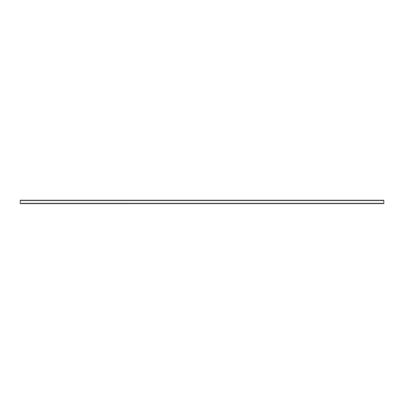 <?xml version="1.0" encoding="UTF-8"?>
<svg xmlns="http://www.w3.org/2000/svg" width="404" height="404" viewBox="0 0 404 404"><rect width="100%" height="100%" fill="white"/><g stroke="black" fill="none" stroke-linecap="round" stroke-linejoin="round"><path stroke-width="0.61" d="M20.2 203.601L383.8 203.601L383.8 200.238L20.2 200.238L20.2 203.601M24.301 203.601L125.452 203.601M20.2 203.328L383.8 203.328M20.2 200.51L383.8 200.51M24.301 203.626L125.452 203.626"/></g></svg>
